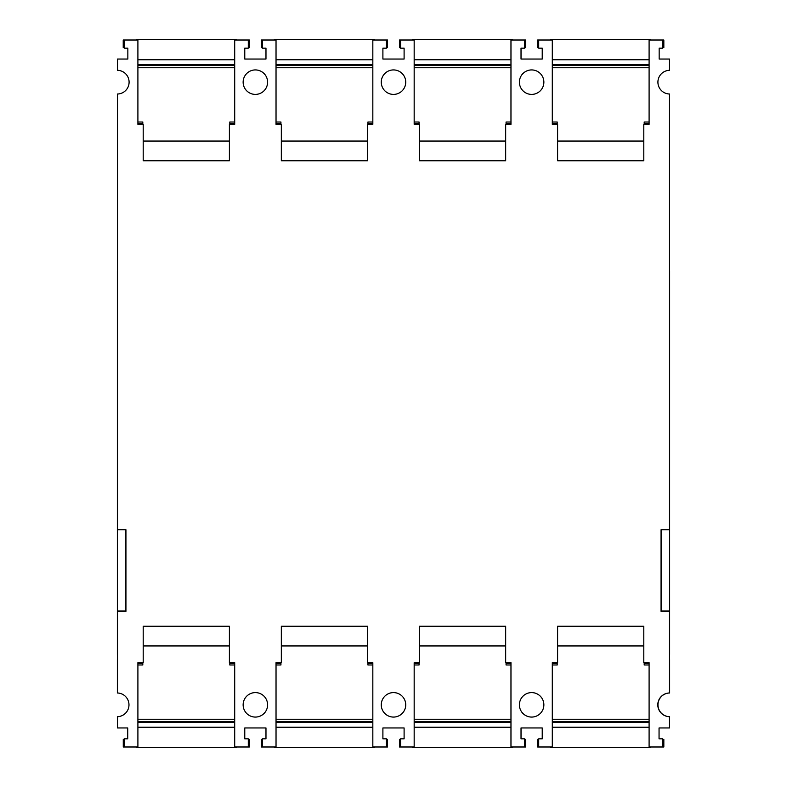 <?xml version="1.0" encoding="UTF-8"?>
<svg xmlns="http://www.w3.org/2000/svg" width="787" height="787" viewBox="0 0 787 787"><rect width="100%" height="100%" fill="white"/><g stroke="black" fill="none" stroke-linecap="round" stroke-linejoin="round"><path stroke-width="1.18" d="M669.629 654.538L669.629 271.141M117.371 271.141L117.371 654.538M117.509 529.454L117.509 94.401M669.491 94.401L669.491 290.177M669.491 529.454L669.629 290.177M125.399 529.73L125.399 611.027L117.371 611.027L117.509 659.427M661.601 529.73L661.601 611.027L669.629 611.027L669.491 659.427M386.427 739.377L387.519 739.377L387.519 746.991L372.831 746.991L372.831 662.693L367.529 662.693L367.529 626.255L281.333 626.255L281.333 662.693L276.03 662.693L276.03 746.991L261.353 746.991L261.353 739.377L262.435 739.377M400.573 739.377L399.481 739.377L399.481 746.991L400.573 746.991L400.573 738.826L404.105 738.826L404.105 727.955L382.895 727.955L382.895 738.826L386.427 738.826L386.427 746.991M524.565 739.377L525.647 739.377L525.647 746.991L510.97 746.991L510.97 662.693L505.667 662.693L505.667 626.255L419.471 626.255L419.471 662.693L414.169 662.693L414.169 746.991L400.573 746.991M538.702 739.377L537.61 739.377L537.61 746.991L538.702 746.991L538.702 738.826L542.233 738.826L542.233 727.955L521.024 727.955L521.024 738.826L524.565 738.826L524.565 746.991M662.585 739.377L663.834 739.377L663.834 746.991L649.098 746.991L649.098 662.693L643.796 662.693L643.796 626.255L557.599 626.255L557.599 662.693L552.297 662.693L552.297 746.991L538.702 746.991M669.491 727.404L669.629 716.691A11.854 11.854 0 0 1 657.962 704.837A11.854 11.854 0 0 1 669.629 692.983L669.629 659.427M662.585 746.991L662.585 738.826L659.053 738.826L659.053 727.955L669.491 727.955L669.491 716.691A11.854 11.854 0 0 1 657.804 704.837A11.854 11.854 0 0 1 669.491 692.983L669.491 611.302L661.06 611.302L661.06 529.73L669.491 529.73L669.491 94.007A11.854 11.854 0 0 1 657.912 82.163A11.854 11.854 0 0 1 669.491 70.309L669.491 59.045L659.162 59.045L659.162 48.174L662.703 48.174L662.703 40.009L649.098 40.009L649.098 124.307L643.796 124.307L643.796 160.745L557.599 160.745L557.599 124.307L552.297 124.307L552.297 40.009L538.702 40.009L538.702 48.174L542.233 48.174L542.233 59.045L521.024 59.045L521.024 48.174L524.565 48.174L524.565 40.009L510.97 40.009L510.97 124.307L505.667 124.307L505.667 160.745L419.471 160.745L419.471 124.307L414.169 124.307L414.169 40.009L400.573 40.009L400.573 48.174L404.105 48.174L404.105 59.045L382.895 59.045L382.895 48.174L386.427 48.174L386.427 40.009L372.831 40.009L372.831 124.307L367.529 124.307L367.529 160.745L281.333 160.745L281.333 124.307L276.03 124.307L276.03 40.009L262.435 40.009L262.435 48.174L265.976 48.174L265.976 59.045L244.767 59.045L244.767 48.174L248.299 48.174L248.299 40.009L234.703 40.009L234.703 124.307L229.401 124.307L229.401 160.745L143.204 160.745L143.204 124.307L137.902 124.307L137.902 40.009L124.316 40.009L124.316 48.174L127.848 48.174L127.848 59.045L117.509 59.045L117.509 70.309A11.854 11.854 0 0 1 129.098 82.163A11.854 11.854 0 0 1 117.509 94.017L117.509 529.73L125.94 529.73L125.94 611.302L117.509 611.302L117.509 692.993A11.854 11.854 0 0 0 117.371 692.983L117.371 659.427M117.509 692.993A11.854 11.854 0 0 1 128.979 704.837A11.854 11.854 0 0 1 117.371 716.691L117.509 727.404M124.198 739.377L123.274 739.377L123.274 746.991L124.198 746.991L124.198 738.826L127.73 738.826L127.73 727.955L117.509 727.955L117.509 716.691M248.299 739.377L249.39 739.377L249.39 746.991L234.703 746.991L234.703 662.693L229.401 662.693L229.401 626.255L143.204 626.255L143.204 662.693L137.902 662.693L137.902 746.991L124.198 746.991M117.509 59.596L117.509 69.925M669.491 69.925L669.491 59.596M662.703 47.623L663.834 47.623L663.834 40.009L662.703 40.009M519.4 82.163A12.238 12.238 0 0 1 531.628 69.925A12.238 12.238 0 0 1 543.866 82.163A12.238 12.238 0 0 1 531.628 94.401A12.238 12.238 0 0 1 519.4 82.163M381.262 82.163A12.238 12.238 0 0 1 393.5 69.925A12.238 12.238 0 0 1 405.738 82.163A12.238 12.238 0 0 1 393.5 94.401A12.238 12.238 0 0 1 381.262 82.163M243.134 82.163A12.238 12.238 0 0 1 255.372 69.925A12.238 12.238 0 0 1 267.6 82.163A12.238 12.238 0 0 1 255.372 94.401A12.238 12.238 0 0 1 243.134 82.163M543.866 704.837A12.238 12.238 0 0 1 531.628 717.075A12.238 12.238 0 0 1 519.4 704.837A12.238 12.238 0 0 1 531.628 692.599A12.238 12.238 0 0 1 543.866 704.837M405.738 704.837A12.238 12.238 0 0 1 393.5 717.075A12.238 12.238 0 0 1 381.262 704.837A12.238 12.238 0 0 1 393.5 692.599A12.238 12.238 0 0 1 405.738 704.837M267.6 704.837A12.238 12.238 0 0 1 255.372 717.075A12.238 12.238 0 0 1 243.134 704.837A12.238 12.238 0 0 1 255.372 692.599A12.238 12.238 0 0 1 267.6 704.837M248.299 746.991L248.299 738.826L244.767 738.826L244.767 727.955L265.976 727.955L265.976 738.826L262.435 738.826L262.435 746.991M374.464 40.009L374.464 39.35L274.397 39.35L274.397 40.009M281.333 141.05L367.529 141.05M367.942 124.307L367.942 122.015L367.942 123.648L372.831 123.648M276.03 123.648L280.929 123.648L280.929 122.015L280.929 124.307M367.942 122.015L372.831 122.015M276.03 122.015L280.929 122.015M650.731 40.009L650.731 39.35L550.664 39.35L550.664 40.009M557.599 141.05L643.796 141.05M644.199 124.307L644.199 122.015L644.199 123.648L649.098 123.648M552.297 123.648L557.196 123.648L557.196 122.015L557.196 124.307M644.199 122.015L649.098 122.015M552.297 122.015L557.196 122.015M419.471 141.05L505.667 141.05M414.169 122.015L419.058 122.015L419.058 124.307M510.97 122.015L506.071 122.015L506.071 124.307M414.169 123.648L419.058 123.648L419.058 122.015M506.071 122.015L506.071 123.648L510.97 123.648M512.603 40.009L512.603 39.35L412.536 39.35L412.536 40.009M143.204 141.05L229.401 141.05M137.902 122.015L142.801 122.015L142.801 124.307M234.703 122.015L229.804 122.015L229.804 124.307M137.902 123.648L142.801 123.648L142.801 122.015M229.804 122.015L229.804 123.648L234.703 123.648M236.336 40.009L236.336 39.35L136.269 39.35L136.269 40.009M412.536 746.991L412.536 747.65L512.603 747.65L512.603 746.991M505.667 645.95L419.471 645.95M414.169 664.985L419.058 664.985L419.058 662.693M510.97 664.985L506.071 664.985L506.071 662.693M419.058 664.985L419.058 663.352L414.169 663.352M510.97 663.352L506.071 663.352L506.071 664.985M136.269 746.991L136.269 747.65L236.336 747.65L236.336 746.991M229.401 645.95L143.204 645.95M137.902 664.985L142.801 664.985L142.801 662.693M234.703 664.985L229.804 664.985L229.804 662.693M142.801 664.985L142.801 663.352L137.902 663.352M234.703 663.352L229.804 663.352L229.804 664.985M367.529 645.95L281.333 645.95M276.03 664.985L280.929 664.985L280.929 662.693M372.831 664.985L367.942 664.985L367.942 662.693M372.831 663.352L367.942 663.352L367.942 664.985M280.929 664.985L280.929 663.352L276.03 663.352M274.397 746.991L274.397 747.65L374.464 747.65L374.464 746.991M643.796 645.95L557.599 645.95M649.098 664.985L644.199 664.985L644.199 662.693M552.297 664.985L557.196 664.985L557.196 662.693M649.098 663.352L644.199 663.352L644.199 664.985M557.196 664.985L557.196 663.352L552.297 663.352M550.664 746.991L550.664 747.65L650.731 747.65L650.731 746.991M230.355 123.648L230.355 124.307M142.25 123.648L142.25 124.307M248.299 40.009L249.39 40.009L249.39 47.623L248.299 47.623M124.316 47.623L123.225 47.623L123.225 40.009L124.316 40.009M368.483 123.648L368.483 124.307M280.388 123.648L280.388 124.307M386.427 40.009L387.519 40.009L387.519 47.623L386.427 47.623M262.435 47.623L261.353 47.623L261.353 40.009L262.435 40.009M506.612 123.648L506.612 124.307M418.517 123.648L418.517 124.307M524.565 40.009L525.647 40.009L525.647 47.623L524.565 47.623M400.573 47.623L399.481 47.623L399.481 40.009L400.573 40.009M644.75 123.648L644.75 124.307M556.645 123.648L556.645 124.307M538.702 47.623L537.61 47.623L537.61 40.009L538.702 40.009M142.25 663.352L142.25 662.693M230.355 663.352L230.355 662.693M280.388 663.352L280.388 662.693M368.483 663.352L368.483 662.693M418.517 663.352L418.517 662.693M506.612 663.352L506.612 662.693M556.645 663.352L556.645 662.693M644.75 663.352L644.75 662.693M663.785 47.623L663.785 40.009M276.03 64.731L372.831 64.731M276.03 65.272L372.831 65.272M276.03 59.773L372.831 59.773M276.03 67.751L372.831 67.751M552.297 64.731L649.098 64.731M552.297 65.272L649.098 65.272M552.297 59.773L649.098 59.773M552.297 67.751L649.098 67.751M414.169 67.751L510.97 67.751M414.169 59.773L510.97 59.773M414.169 64.731L510.97 64.731M414.169 65.272L510.97 65.272M137.902 67.751L234.703 67.751M137.902 59.773L234.703 59.773M137.902 64.731L234.703 64.731M137.902 65.272L234.703 65.272M510.97 719.249L414.169 719.249M510.97 722.269L414.169 722.269M510.97 721.728L414.169 721.728M510.97 727.227L414.169 727.227M234.703 719.249L137.902 719.249M234.703 722.269L137.902 722.269M234.703 721.728L137.902 721.728M234.703 727.227L137.902 727.227M372.831 719.249L276.03 719.249M372.831 727.227L276.03 727.227M372.831 722.269L276.03 722.269M372.831 721.728L276.03 721.728M649.098 719.249L552.297 719.249M649.098 727.227L552.297 727.227M649.098 722.269L552.297 722.269M649.098 721.728L552.297 721.728"/></g></svg>
